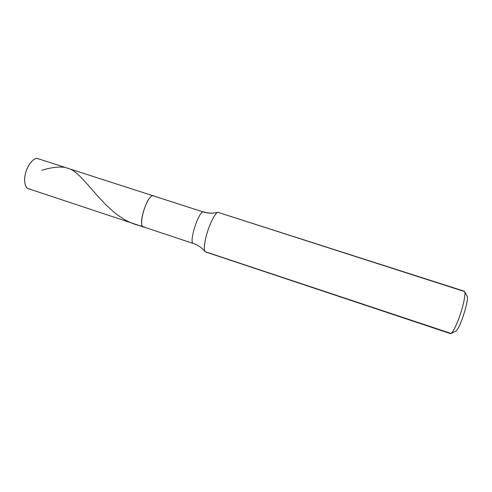 <?xml version="1.0" encoding="UTF-8"?>
<svg xmlns="http://www.w3.org/2000/svg" width="492" height="492" viewBox="0 0 492 492"><rect width="100%" height="100%" fill="white"/><g stroke="black" fill="none" stroke-linecap="round" stroke-linejoin="round"><path stroke-width="0.74" d="M204.961 251.492C201.874 247.753 197.993 245.084 193.325 243.485C188.682 242.593 198.171 212.495 203.061 211.892L37.097 158.387L203.061 211.892C198.171 212.495 188.682 242.593 193.325 243.485L28.358 188.682C24.68 187.803 23.579 179.328 25.768 172.452C27.724 164.943 33.61 157.92 37.097 158.387L152.92 195.724C146.764 195.896 137.508 225.582 143.486 226.929L144.513 226.935C136.93 229.727 145.921 196.068 152.92 195.724L153.682 195.779L152.92 195.724C145.921 196.068 136.93 229.727 144.513 226.935M39.225 159.07L37.097 158.387C33.315 157.815 26.943 166.173 25.375 173.965C23.278 181.776 25.775 189.697 29.852 188.854M467.129 296.258L467.129 296.252C469.503 299.234 459.43 330.476 455.592 331.257L455.82 331.147C459.848 329.185 469.19 300.003 467.197 296.387L464.657 291.572C465.893 292.802 463.661 304.653 460.038 315.046C456.828 324.763 451.859 334.572 450.395 333.588L205.527 251.935C203.301 251.652 204.414 241.32 207.353 232.236C210.293 222.39 215.687 212.396 217.839 212.298C215.773 212.439 210.724 221.498 207.71 231.105C204.832 239.715 203.319 250.053 205.084 251.646L451.078 333.447C453.163 332.297 457.658 322.506 460.518 313.601C463.815 303.767 465.733 293.306 464.731 291.731L464.27 291.209L217.839 212.298L463.735 291.276M143.486 226.929C137.508 225.582 146.764 195.896 152.92 195.724L203.061 211.892C207.956 213.436 212.882 213.571 217.839 212.298L217.974 212.267M216.978 212.513C212.519 213.485 208.079 213.282 203.663 211.892L203.061 211.892C207.956 213.436 212.882 213.571 217.839 212.298L464.676 291.608M41.777 170.3C50.824 167.477 58.616 166.524 65.159 167.434M70.54 169.168C87.564 176.991 107.693 220.404 142.588 226.228M455.82 331.147L451.078 333.447M467.197 296.387L464.731 291.731"/></g></svg>
